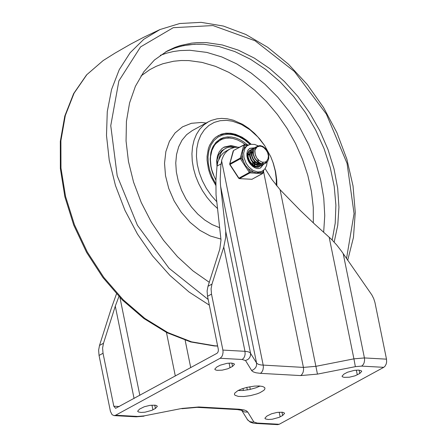 <?xml version="1.0" encoding="UTF-8"?>
<svg xmlns="http://www.w3.org/2000/svg" width="447" height="447" viewBox="0 0 447 447"><rect width="100%" height="100%" fill="white"/><g stroke="black" fill="none" stroke-linecap="round" stroke-linejoin="round"><path stroke-width="0.67" d="M241.615 410.229L247.806 420.163L250.018 421.7L252.728 422.13L253.835 421.968L247.789 412.084L246.442 410.866L244.101 409.944L238.944 409.201L198.725 406.977L181.912 408.441L144.023 415.9L137.715 416.448L115.633 415.224L114.058 415.604L112.08 414.682L110.431 411.391L99.05 355.432L103.034 353.259L102.598 347.989L103.492 343.262L99.513 345.43L111.309 308.341L116.494 293.88M115.633 415.224L220.136 358.271L242.224 359.494L245.537 360.573L251.829 370.798L253.432 371.949L256.008 372.787L260.433 373.351L300.658 375.581L317.465 374.117L355.359 366.657L361.662 366.11L383.738 367.333L279.224 424.27L257.154 423.052L253.835 421.968M359.779 373.474L355.069 375.81L349.392 377.207L344.274 377.363L342.687 376.933L342.016 376.212L343.966 374.094L347.487 372.234L354.354 370.362L358.388 370.11L361.064 370.636L361.729 371.351L359.779 373.474L359.109 370.161M266.825 416.118L271.536 413.788L277.213 412.391L282.331 412.235L283.918 412.665L284.588 413.38L282.638 415.503L279.124 417.358L272.251 419.23L268.222 419.482L265.546 418.956L264.881 418.241L266.825 416.118M139.587 409.083L144.297 406.748L149.974 405.351L155.098 405.194L156.685 405.625L157.35 406.345L155.405 408.463L151.891 410.324L145.018 412.195L140.984 412.447L138.307 411.922L137.642 411.206L139.587 409.083M232.541 366.428L227.83 368.764L222.153 370.161L217.03 370.317L215.443 369.887L214.772 369.166L216.722 367.043L220.237 365.188L227.11 363.316L231.149 363.065L233.82 363.59L234.491 364.305L232.541 366.428L231.87 363.115M237.871 390.628L234.731 393.137L234.424 394.383L235.005 395.271L238.301 396.405L243.861 396.528L250.566 395.606L257.103 393.835L259.891 392.729L263.825 390.36L264.764 389.214L264.954 388.175L264.579 387.482L262.551 386.448L259.031 385.973L254.427 386.113L246.671 387.426L241.816 388.89L237.871 390.628M257.154 423.052L255.572 423.426L277.648 424.644L279.224 424.27M103.034 353.259L113.801 406.217L115.617 408.323L216.924 353.348L217.728 352.582L218.326 351.024L218.304 349.258L207.531 296.288L211.509 294.12L211.073 288.851L211.973 284.119L207.989 286.287L219.779 249.191L221.002 239.972L216.041 194.875L215.912 180.297L217.013 166.094L217.901 161.674L220.751 155.83L222.768 153.517L225.126 151.678L229.959 149.002L227.495 150.678L225.366 152.84L223.601 155.439L221.88 159.501L220.846 165.613L220.209 178.99L220.477 185.024L225.752 231.417L225.634 237.67L223.763 247.023L211.973 284.119M118.93 296.478L115.287 306.167L103.492 343.262M260.076 386.04L256.03 387.778L249.348 389.605L242.481 390.533L238.078 390.516M383.738 367.333L384.984 366.277L386.191 364.042L386.633 361.981L386.499 359.159L374.938 302.435L373.703 298.607L371.87 294.959L341.508 251.192L336.731 244.995L331.389 239.229L314.498 223.997L300.35 210.515L280.09 189.724L272.083 179.7L265.105 168.586M239.614 147.197L234.535 147.381L229.959 149.002M355.359 366.657L353.918 358.846L316.023 366.305L303.418 367.406L261.093 364.976L258.36 364.305L256.74 363.26L250.169 352.717L248.202 351.778L244.984 351.314L222.897 350.09L223.075 352.197L222.595 354.974L221.746 356.734L220.136 358.271M207.989 286.287L207.095 291.019L207.531 296.288M99.513 345.43L98.619 350.163L99.05 355.432M222.897 350.09L211.509 294.12M203.402 44.247L219.008 46.522L234.848 51.573L250.566 59.289L265.814 69.503L280.258 81.991L293.578 96.474L305.48 112.627L315.699 130.099L324.014 148.499L330.232 167.429L334.222 186.46L335.898 205.179L335.216 223.17L332.199 240.028L335.216 223.17L335.898 205.179L334.222 186.46L330.232 167.429L324.014 148.499L315.699 130.099L305.48 112.627L293.578 96.474L280.258 81.991L265.814 69.503L250.566 59.289L234.848 51.573L219.008 46.522L203.402 44.247L197.624 44.124L189.154 44.706L180.968 46.192L173.129 48.583L165.692 51.852L175.699 47.684L183.661 45.594L194.775 44.214L203.402 44.247M209.369 282.37L192.925 270.848L177.504 256.707L163.518 240.318L151.332 222.109L141.263 202.552L133.569 182.164L128.457 161.468L126.06 141.017L126.434 121.333L129.574 102.939L135.402 86.305L143.755 71.872L154.427 60.015L167.128 51.047L174.822 47.443L180.202 45.577L191.495 43.158L197.362 42.605L206.385 42.616L222.254 44.951L238.352 50.153L254.315 58.104L269.776 68.631L284.387 81.483L297.808 96.368L309.732 112.946L319.89 130.842L328.053 149.65L334.032 168.932L337.686 188.254L338.938 207.168L337.753 225.249L334.166 242.084M251.108 144.213L246.727 140.308L242.062 137.168L235.625 134.318L230.803 133.262L225.925 133.178L221.265 134.178L215.728 137.223L213.348 139.464L209.649 145.191L208.375 148.594L207.09 156.215L207.09 160.328L208.386 168.843L209.66 173.123L211.33 177.33L215.756 185.298M276.296 185.326L276.313 179.364L275.296 171.151L273.117 162.848L270.759 156.718L264.568 145.454L259.824 139.067L254.527 133.346L248.789 128.418L242.738 124.383L233.356 120.204L227.104 118.757L221.617 118.399L216.946 118.835L211.448 120.372L208.38 121.807L203.703 125.043L199.697 129.256L196.457 134.351L194.054 140.218L192.534 146.728L191.931 153.734L192.26 161.093L193.523 168.631L195.674 176.191L198.686 183.6L202.474 190.701L206.967 197.334L212.062 203.357L217.65 208.637M276.866 186.03L276.743 179.962L275.581 171.642L273.313 163.261L270.759 156.718M264.786 145.783L257.885 136.994L249.934 129.747L241.313 124.395L232.457 121.204L226.629 120.36L220.198 120.69L214.242 122.394L208.922 125.434L204.396 129.714L200.792 135.111L198.222 141.475L196.758 148.616L196.44 156.327L197.278 164.384L199.245 172.564L202.29 180.622L206.318 188.321L211.219 195.451L216.845 201.793M234.597 147.37L229.138 147.158L226.646 147.862L224.025 149.365L222.103 151.22L220.567 153.533L218.79 159.283M247.521 144.867L243.676 141.872L239.653 139.531L235.547 137.894L231.462 137.005L227.501 136.888L223.757 137.536L220.326 138.944L216.074 142.247L212.861 146.884L211.705 149.633L210.855 152.623L210.157 159.171L210.8 166.189L211.621 169.765L212.755 173.319L215.918 180.197M231.116 138.173L228.249 137.821L219.477 139.442M212.09 176.951L215.784 183.806L212.275 177.358L209.744 170.547L208.302 163.652L208.006 156.947L208.866 150.712L210.85 145.197L213.878 140.626L217.823 137.184L222.522 135.022L227.791 134.217L233.407 134.804L239.145 136.76L244.777 140.006L250.063 144.409M245.459 144.755L242.185 142.386L237.653 139.984L233.066 138.509L229.674 138.045L226.115 138.173L222.125 139.196L218.114 141.481L216.169 143.252L214.476 145.348L211.923 150.399L210.593 156.377L210.408 159.624L211.018 166.418L211.8 169.877L214.269 176.71L215.929 179.99M220.287 140.056L213.688 145.392M237.418 147.097L231.2 145.549L224.115 147.069L221.88 148.633L219.192 151.891L217.426 156.07L216.683 160.942L216.996 166.245M234.993 147.298L229.959 146.225L223.511 147.421M225.495 148.41L221.773 150.728L218.723 154.679L217.086 159.937L217.018 166.027M257.433 146.158L255.69 147.739L254.706 150.952L255.248 154.88L256.617 157.797L255.243 154.45L254.907 151.08L255.041 150.036L257.556 146.085L260.16 145.566L262.914 146.443L265.507 148.527L267.541 151.522L268.686 154.98L268.759 158.394L267.731 161.261L265.741 163.155L264.266 163.691L260.925 163.44L257.601 161.507L254.935 158.288L253.421 154.438L253.343 150.734L254.689 147.923L256.6 146.705M255.69 147.102L254.438 148.058L253.091 150.874L253.17 154.578L254.684 158.428L257.349 161.641L260.674 163.574L264.015 163.831L265.602 163.228M253.952 148.058L252.695 149.007L251.348 151.824L251.432 155.528L252.941 159.378L255.611 162.591L258.93 164.524L262.272 164.775L263.881 164.166M266.423 161.395L264.82 163.546M264.708 163.641L262.523 164.641L259.182 164.39L255.857 162.457L253.192 159.238L251.678 155.388L251.6 151.684L252.946 148.873L254.863 147.65M252.203 149.007L250.951 149.957L249.61 152.773L249.689 156.478L251.197 160.328L253.868 163.541L257.187 165.474L260.534 165.725L262.121 165.127M262.97 164.585L260.78 165.591L257.438 165.34L254.119 163.406L251.449 160.188L249.94 156.338L249.862 152.634L251.203 149.823L253.119 148.605M250.471 149.952L249.214 150.907L247.867 153.723L247.945 157.428L249.46 161.278L252.125 164.49L255.449 166.424L258.791 166.681L260.389 166.072M261.221 165.541L259.042 166.541L255.695 166.29L252.376 164.356L249.705 161.138L248.197 157.294L248.119 153.589L249.46 150.773L251.376 149.549M258.344 167.184L258.651 167.022M259.483 166.485L258.21 167.223M249.236 150.65L249.633 150.505M252.231 152.019L252.946 152.427M257.964 159.49L258.366 161.624M258.411 162.451L258.383 163.412M258.277 164.278L258.204 164.647M248.744 153.919L249.46 154.327M254.516 161.518L254.879 163.524M254.93 164.351L254.902 165.312M254.796 166.178L254.723 166.552M247.342 155.053L247.716 155.277M252.773 162.468L253.142 164.474M253.186 165.301L253.164 166.2M250.823 163.183L251.063 164.524M247.32 155.528L247.727 155.718M252.566 162.233L252.857 164.284M252.846 165.06L252.745 165.932M247.32 155.874L247.75 156.109M252.516 164.814L252.46 165.731M247.454 154.165L247.789 154.204M248.593 154.399L249.471 154.768M254.304 161.283L254.594 163.334M254.589 164.116L254.455 165.15M254.254 165.932L254.052 166.48M247.415 154.388L247.761 154.455M248.526 154.69L249.493 155.159M254.254 163.865L254.17 165.027M254.008 165.798L253.801 166.429M250.935 152.265L251.27 152.304M252.08 152.5L252.952 152.868M257.763 159.277L258.081 161.434M258.07 162.211L257.941 163.25M257.74 164.027L257.533 164.58M250.706 152.461L251.242 152.55M252.013 152.79L252.98 153.26M257.74 161.965L257.651 163.127M257.489 163.898L257.288 164.53M259.176 164.602L256.785 164.401L254.377 163.183L251.471 159.864L250.164 155.774L250.381 153.282L251.443 151.41M263.076 162.708L262.411 163.155M260.919 163.652L257.299 162.959L255.019 161.283L253.214 158.908L252.13 156.187L251.901 153.517L253.186 150.46M262.071 163.345L261.495 163.602M261.149 163.714L258.629 163.758L256.019 162.591M256.617 157.797L259.12 160.562L262.076 162.132L264.942 162.172L266.524 161.311L268.004 158.836L268.412 155.902L267.636 152.656L266.261 150.265M266.256 150.259L263.73 147.56L261.763 146.499L259.78 146.13L257.165 146.901L255.868 148.214L255.041 150.036M263.311 170.441L262.741 172.559L259.69 172.386L256.477 172.866L253.371 172.034L250.32 171.866L238.922 178.185L230.004 164.518L229.853 163.764L233.569 150.494L244.017 144.794L248.593 144.929M248.13 168.508L245.358 165.384L243.593 161.557L241.402 158.199L240.302 158.065L229.853 163.764L229.786 164.608L238.704 178.275L239.525 178.588L249.974 172.888L250.32 171.866L248.13 168.508L253.371 172.034M252.337 179.063L262.624 173.531L263.015 173.039L262.741 172.559L262.395 173.581L251.946 179.281L239.329 178.632L238.704 178.275M229.786 164.608L241.402 158.199L242.257 155.014L242.531 151.499L244.04 148.41L244.9 145.225L244.448 144.699L243.799 145.091L247.727 145.381M242.257 155.014L242.609 158.266L243.593 161.557M259.69 172.386L263.154 170.553L265.032 168.687L266.602 165.507L267.133 162.049M258.115 145.834L254.622 144.42L250.538 144.303L246.738 145.918L244.04 148.41M249.655 148.426L253.985 148.035M263.065 164.552L260.361 168.055M251.493 149.46L248.906 150.985L247.549 153.701L247.543 157.942L248.945 161.691L251.393 164.848L254.449 166.843L257.567 167.329L260.327 166.111M247.789 412.084L244.492 411.994L241.766 410.279M242.011 410.385L237.368 409.581L238.944 409.201M144.023 415.9L181.912 408.441M198.725 406.977L197.149 407.357L237.368 409.581M137.715 416.448L136.139 416.822L144.035 416.163M166.452 332.445L175.319 376.028M190.718 367.63L185.153 340.262M243.392 390.466L242.989 388.482M119.36 406.524L113.801 406.217M115.287 306.167L134.066 398.506M119.947 297.54L139.844 395.36M246.8 387.398L247.325 389.974M217.013 166.094L221.002 163.915M280.09 189.724L317.465 374.117M300.658 375.581L301.904 374.525L303.116 372.284L303.597 369.507L303.418 367.406L263.495 171.24M251.588 370.468L253.566 369.652L255.611 367.685L256.477 365.763L256.561 363.014L220.628 186.416M221.572 160.613L263.194 365.177L263.372 367.283L262.892 370.06L261.679 372.295L260.433 373.351M225.752 231.417L250.51 353.119L250.426 355.868L249.56 357.79L248.107 359.349L245.537 360.573M223.763 247.023L244.984 351.314L245.118 354.136L244.677 356.198L243.827 357.958L242.224 359.494M361.662 366.11L363.271 364.573L364.121 362.819L364.601 360.042L364.422 357.935L353.918 358.846L329.154 237.173M386.499 359.159L364.422 357.935L343.201 253.661M249.767 386.761L250.303 389.398M230.054 367.786L229.099 363.104M155.405 408.463L154.735 405.155M152.919 409.821L151.969 405.138M282.638 415.503L281.968 412.19M280.152 416.855L279.202 412.179M357.293 374.832L356.343 370.15M217.628 345.922L214.884 345.805L191.478 341.832L167.821 332.574L144.767 318.37L123.16 299.747L103.782 277.375L87.344 252.063L74.442 224.735L65.541 196.395L60.971 168.061L60.893 140.766L65.312 115.51L74.068 93.211L86.835 74.666L103.156 60.569L86.584 74.873L73.643 93.596L64.798 116.024L60.323 141.325L60.362 168.597L64.888 196.87L73.733 225.132L86.573 252.365L102.95 277.587L122.266 299.898L143.839 318.482L166.899 332.669L190.634 341.938L214.208 345.939L217.655 346.073M209.33 305.145L189.053 292.02L169.955 275.458L152.583 255.941L137.436 234.021L124.942 210.319L115.455 185.511L109.247 160.311L106.492 135.435L107.274 111.588L111.571 89.45L119.254 69.654L130.105 52.768L143.822 39.263L160.004 29.53M208.179 299.49L169.005 268.222L137.419 225.271L117.192 175.772L110.755 125.657L118.868 80.918L140.565 46.901L173.246 27.686L212.995 25.557L255.064 40.772L294.422 71.503L326.36 114.074L347.068 163.406L354.063 213.593L346.514 258.64M208.38 121.807L192.21 130.63L186.623 134.681L182.052 140.14L178.655 146.828L176.531 154.533L175.755 163.01L176.347 171.972L178.292 181.147L181.521 190.221L185.941 198.915L191.4 206.944L197.725 214.052L204.715 220.002L212.141 224.606L219.756 227.719M206.128 123.037L201.357 122.478L191.417 123.294L182.51 126.842L175.056 132.955L169.419 141.341L165.854 151.611L164.53 163.267L165.519 175.772L168.765 188.517L174.118 200.91L181.331 212.359L190.048 222.327L199.87 230.339L210.319 236.01L220.913 239.078M323.662 232.323L324.751 215.577L323.762 198.105L320.7 180.242L315.632 162.345L308.659 144.761L299.915 127.831L289.567 111.89L277.827 97.25L264.915 84.204L251.085 72.995L236.619 63.848L221.79 56.942L206.888 52.416L189.796 50.254L180.314 50.556L173.414 51.522L166.737 53.109L160.317 55.316M313.33 222.913L313.274 207.397L311.419 191.405L307.793 175.224L302.463 159.149L295.528 143.465L287.108 128.462L277.358 114.404L266.457 101.547L254.594 90.121L241.983 80.331L228.858 72.358L215.454 66.34L202.005 62.39L188.763 60.574L181.096 60.524L173.632 61.239L162.926 63.731L156.182 66.329L149.795 69.654L140.989 75.962M233.569 150.494L243.799 145.091L240.302 158.065L240.452 158.814L249.376 172.486L249.974 172.888L262.395 173.581L263.015 173.039L263.831 170.011M248.107 145.174L246.699 146.175L245.029 148.275L243.671 153.042L243.978 157.517L246.141 163.3L248.515 166.703L252.996 170.458L257.874 172.022L260.908 171.693L262.266 171.117M263.417 164.407L260.545 167.96L258.405 168.547L256.986 168.452L254.751 167.709L252.494 166.256L250.432 164.183L248.739 161.669L247.537 158.892L246.912 156.048L246.9 153.371L247.476 151.092L248.163 149.834L249.828 148.331L254.377 147.834M252.175 179.23L251.745 179.325L252.175 179.23M251.555 179.258L239.329 178.632M181.923 408.703L197.149 407.357M255.572 423.426L252.913 423.08L250.141 422.08L247.163 419.297M114.058 415.604L136.139 416.822M347.682 260.377L353.471 237.391L355.264 212.314L353.029 185.941L346.844 159.121L336.915 132.709L323.561 107.548L307.218 84.444L288.399 64.144L267.708 47.304L245.805 34.464L223.366 26.049L201.1 22.35L179.728 23.518L159.959 29.552L143.247 37.498L130.949 43.951L114.907 53.182L103.156 60.569M250.504 144.308L246.101 140.447L241.408 137.352L234.099 134.329L229.233 133.485L224.528 133.614L218.052 135.642M229.68 163.96L233.178 150.985"/></g></svg>

